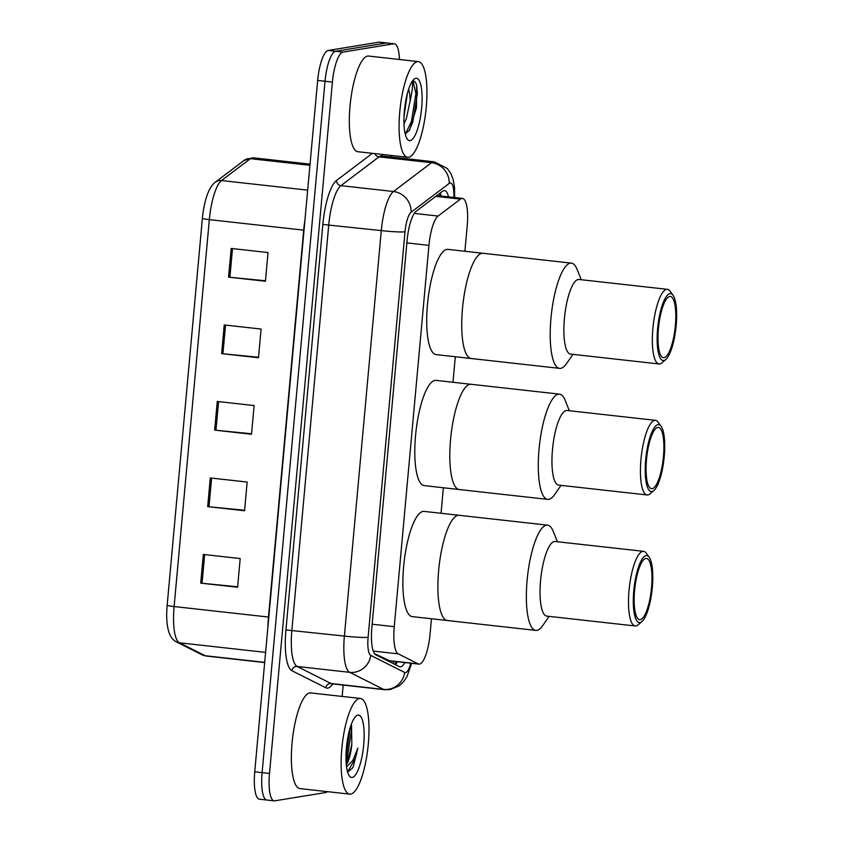 <?xml version="1.0" encoding="UTF-8"?>
<svg xmlns="http://www.w3.org/2000/svg" width="843" height="843" viewBox="0 0 843 843"><rect width="100%" height="100%" fill="white"/><g stroke="black" fill="none" stroke-linecap="round" stroke-linejoin="round"><path stroke-width="1.26" d="M374.598 653.704L389.74 660.786M464.904 251.267L467.212 225.84A28.883 7.766 96.4 0 0 462.48 198.432A28.883 7.766 96.4 0 0 460.468 199.106L438.075 216.05A28.883 7.766 96.4 0 0 428.95 245.366L394.25 626.676A28.883 7.766 96.4 0 0 398.233 653.852L418.17 663.894A28.883 7.766 96.4 0 0 418.929 664.126A28.883 7.766 96.4 0 0 419.508 664.105A28.883 7.766 96.4 0 0 430.056 634.126L431.458 618.762M441.058 513.282L443.376 487.76M452.976 382.269L455.304 356.747M448.529 196.872A28.883 7.766 96.4 0 0 444.535 190.602A28.883 7.766 96.4 0 0 442.533 191.277L416.221 211.182A28.883 7.766 96.4 0 0 407.085 240.497L371.858 627.624A28.883 7.766 96.4 0 0 375.841 654.811L399.276 666.602A28.883 7.766 96.4 0 0 400.025 666.834A28.883 7.766 96.4 0 0 400.615 666.813A28.883 7.766 96.4 0 0 404.809 662.545M397.432 661.723A28.883 7.766 -83.6 0 1 395.409 664.653M327.326 791.64A28.883 7.766 -83.6 0 1 325.609 792.546L274.807 800.829A28.883 7.766 -83.6 0 1 274.217 800.85A28.883 7.766 -83.6 0 1 269.486 773.442L332.405 82.077A28.883 7.766 -83.6 0 1 342.953 52.097L393.744 43.804A28.883 7.766 -83.6 0 1 394.334 43.794A28.883 7.766 -83.6 0 1 399.445 59.495M391.405 155.46L391.268 157.019M343.206 685.085L342.174 696.423M274.217 800.85L266.852 800.028A28.883 7.766 -83.6 0 1 262.11 772.62L325.029 81.255A28.883 7.766 -83.6 0 1 335.577 51.275L386.379 42.993A28.883 7.766 -83.6 0 1 386.958 42.972A28.883 7.766 -83.6 0 0 386.379 42.993L335.577 51.275A28.883 7.766 -83.6 0 0 325.029 81.255L262.11 772.62A28.883 7.766 -83.6 0 0 266.852 800.028A28.883 7.766 -83.6 0 0 267.442 800.007M440.215 193.026A28.883 7.766 -83.6 0 1 441.163 196.05M167.167 605.242L202.383 218.337A31.581 8.493 -83.6 0 1 203.995 206.946C206.535 194.217 210.307 185.966 215.292 182.204A9.631 8.988 52.9 0 1 221.498 180.539A38.504 10.358 96.4 0 0 209.327 219.633L174.111 606.538A9.631 0.695 -174.8 0 1 167.167 605.242A31.581 8.493 -83.6 0 0 166.756 612.007C166.482 620.29 167.241 627.16 169.043 632.619C170.644 637.15 173.1 640.237 176.419 641.892A9.631 9.231 116.7 0 0 179.433 642.788L205.144 655.728A38.504 10.358 96.4 0 0 206.145 656.033L264.681 662.556M266.852 800.028L259.475 799.206A28.883 7.766 -83.6 0 1 254.734 771.798L317.653 80.433A28.883 7.766 -83.6 0 1 328.201 50.454L379.002 42.171A28.883 7.766 -83.6 0 1 379.592 42.15L394.334 43.794M231.182 248.443L268.042 252.552L265.44 281.246L228.569 277.136L231.182 248.443M210.297 477.949L247.157 482.048L244.554 510.742L207.684 506.632L210.297 477.949M203.332 554.441L240.202 558.551L237.589 587.244L200.729 583.135L203.332 554.441M224.227 324.945L261.088 329.055L258.474 357.738L221.614 353.639L224.227 324.945M217.262 401.447L254.122 405.557L251.509 434.24L214.649 430.13L217.262 401.447M251.551 433.766L215.966 430.267A7.703 0.558 -174.8 0 1 214.649 430.13M258.516 357.263L222.921 353.775A7.703 0.558 -174.8 0 1 221.614 353.639M237.631 586.77L202.035 583.272A7.703 0.558 -174.8 0 1 200.729 583.135M244.596 510.268L209.001 506.769A7.703 0.558 -174.8 0 1 207.684 506.632M265.482 280.772L229.886 277.273A7.703 0.558 -174.8 0 1 228.569 277.136M359.413 698.489A48.135 12.94 -83.6 0 1 360.393 698.457A48.135 12.94 -83.6 0 1 368.117 745.939A48.135 12.94 -83.6 0 1 350.709 794.106A48.135 12.94 -83.6 0 1 349.729 794.138A48.135 12.94 -83.6 0 1 342.005 746.656A48.135 12.94 -83.6 0 1 359.413 698.489M349.729 794.138L299.971 788.595A48.135 12.94 -83.6 0 1 292.247 741.113A48.135 12.94 -83.6 0 1 309.655 692.935A48.135 12.94 -83.6 0 1 310.624 692.914L360.393 698.457M352.226 777.478A31.391 8.441 -83.6 0 1 349.381 775.992A31.391 8.441 -83.6 0 1 346.673 745.36A31.391 8.441 -83.6 0 1 356.062 716.076A31.391 8.441 -83.6 0 1 357.896 715.117A31.391 8.441 -83.6 0 1 363.691 744.885A31.391 8.441 -83.6 0 1 352.226 777.478M346.136 762.483L349.276 755.149L351.826 744.295A21.76 5.848 -83.6 0 1 346.315 764.864M347.843 771.925L352.353 768.226L353.354 766.487L357.875 748.036L352.827 760.47L346.547 766.803M351.826 744.295L351.499 724.548M346.062 761.145L347.4 757.214L351.373 730.586L351.046 725.033M352.353 768.226L353.354 766.487M345.978 757.941L350.14 727.794M347.643 771.914L355.461 758.11L357.875 748.036M469.92 384.313A52.951 14.236 -83.6 0 1 471.005 384.282A52.951 14.236 96.4 0 0 450.584 439.277A52.951 14.236 96.4 0 0 459.277 489.53A52.951 14.236 -83.6 0 1 450.773 437.306A52.951 14.236 -83.6 0 1 469.92 384.313M460.352 489.498A52.951 14.236 -83.6 0 1 459.277 489.53L424.25 485.621A52.951 14.236 -83.6 0 1 415.757 433.397A52.951 14.236 -83.6 0 1 434.904 380.404A52.951 14.236 -83.6 0 1 435.979 380.383L559.467 394.134A52.951 14.236 -83.6 0 1 565.168 400.383L569.341 410.741M561.027 485.368L554.683 494.546A52.951 14.236 -83.6 0 1 547.739 499.383A52.951 14.236 -83.6 0 1 539.056 449.14A52.951 14.236 -83.6 0 1 559.467 394.134M653.905 490.489L650.101 493.787A37.545 10.095 -83.6 0 1 647.129 494.957L558.667 485.104A37.545 10.095 -83.6 0 1 552.502 449.467A37.545 10.095 -83.6 0 1 566.981 410.478L655.443 420.33A37.545 10.095 -83.6 0 1 658.088 422.132L661.07 426.179A33.699 9.062 -83.6 0 1 664.231 456.548A33.699 9.062 -83.6 0 1 653.905 490.489A33.699 9.062 -83.6 0 1 645.717 459.572A33.699 9.062 -83.6 0 1 661.07 426.179M647.129 494.957A37.545 10.095 -83.6 0 1 640.975 459.33A37.545 10.095 -83.6 0 1 655.443 420.33M663.441 456.674A30.812 8.282 -83.6 0 1 651.565 488.677A30.812 8.282 -83.6 0 1 646.507 459.435A30.812 8.282 -83.6 0 1 658.383 427.443A30.812 8.282 -83.6 0 1 663.441 456.674M458.002 515.315A52.951 14.236 -83.6 0 1 459.077 515.284A52.951 14.236 96.4 0 0 438.666 570.279A52.951 14.236 96.4 0 0 447.348 620.532A52.951 14.236 -83.6 0 1 438.855 568.308A52.951 14.236 -83.6 0 1 458.002 515.315M448.423 620.501A52.951 14.236 -83.6 0 1 447.348 620.532L412.332 616.633A52.951 14.236 -83.6 0 1 403.839 564.41A52.951 14.236 -83.6 0 1 422.986 511.416A52.951 14.236 -83.6 0 1 424.061 511.385L547.55 525.147A52.951 14.236 -83.6 0 1 553.25 531.396L557.423 541.743M549.109 616.37L542.755 625.548A52.951 14.236 -83.6 0 1 535.821 630.395A52.951 14.236 -83.6 0 1 527.128 580.142A52.951 14.236 -83.6 0 1 547.55 525.147M641.987 621.502L638.172 624.8A37.545 10.095 -83.6 0 1 635.211 625.97L546.738 616.107A37.545 10.095 -83.6 0 1 540.584 580.479A37.545 10.095 -83.6 0 1 555.052 541.48L643.525 551.333A37.545 10.095 -83.6 0 1 646.159 553.134L649.152 557.191A33.699 9.062 -83.6 0 1 652.313 587.55A33.699 9.062 -83.6 0 1 641.987 621.502A33.699 9.062 -83.6 0 1 633.788 590.574A33.699 9.062 -83.6 0 1 649.152 557.191M635.211 625.97A37.545 10.095 -83.6 0 1 629.047 590.332A37.545 10.095 -83.6 0 1 643.525 551.333M651.523 587.687A30.812 8.282 -83.6 0 1 639.637 619.679A30.812 8.282 -83.6 0 1 634.589 590.448A30.812 8.282 -83.6 0 1 646.465 558.445A30.812 8.282 -83.6 0 1 651.523 587.687M417.369 61.623A48.135 12.94 -83.6 0 1 418.349 61.602A48.135 12.94 -83.6 0 1 426.073 109.074A48.135 12.94 -83.6 0 1 408.665 157.251A48.135 12.94 -83.6 0 1 407.685 157.272A48.135 12.94 -83.6 0 1 399.961 109.801A48.135 12.94 -83.6 0 1 417.369 61.623M407.685 157.272L357.927 151.729A48.135 12.94 -83.6 0 1 350.203 104.258A48.135 12.94 -83.6 0 1 367.611 56.081A48.135 12.94 -83.6 0 1 368.591 56.049L418.349 61.602M404.029 116.302L407.422 93.288M408.581 89.4A21.76 5.848 -83.6 0 1 410.098 101.097L406.452 118.199L404.008 124.005M410.183 140.612A31.391 8.441 -83.6 0 1 407.338 139.137A31.391 8.441 -83.6 0 1 404.629 108.505A31.391 8.441 -83.6 0 1 414.018 79.221A31.391 8.441 -83.6 0 1 415.862 78.262A31.391 8.441 -83.6 0 1 421.648 108.03A31.391 8.441 -83.6 0 1 410.183 140.612M405.209 133.847L409.614 130.075L416.474 107.788L416.695 85.217C415.652 82.129 414.324 80.696 412.701 80.928L412.48 80.97M411.858 81.645C413.175 83.341 412.596 89.822 410.098 101.097M413.281 80.907L412.701 80.928M409.003 130.96L412.849 121.803L417.359 93.826L416.695 85.217M405.525 133.795L411.384 121.634L415.905 93.668L413.028 80.896M481.848 253.3A52.951 14.236 -83.6 0 1 482.923 253.279A52.951 14.236 96.4 0 0 462.512 308.275A52.951 14.236 96.4 0 0 471.195 358.517A52.951 14.236 -83.6 0 1 462.702 306.294A52.951 14.236 -83.6 0 1 481.848 253.3M472.27 358.496A52.951 14.236 -83.6 0 1 471.195 358.517L436.179 354.618A52.951 14.236 -83.6 0 1 427.675 302.395A52.951 14.236 -83.6 0 1 446.832 249.402A52.951 14.236 -83.6 0 1 447.907 249.37L571.396 263.132A52.951 14.236 -83.6 0 1 577.097 269.381L581.27 279.728M572.955 354.366L566.601 363.544A52.951 14.236 -83.6 0 1 559.668 368.38A52.951 14.236 -83.6 0 1 550.974 318.127A52.951 14.236 -83.6 0 1 571.396 263.132M665.833 359.487L662.018 362.785A37.545 10.095 -83.6 0 1 659.057 363.955L570.585 354.102A37.545 10.095 -83.6 0 1 564.42 318.464A37.545 10.095 -83.6 0 1 578.899 279.465L667.371 289.328A37.545 10.095 -83.6 0 1 670.006 291.12L672.999 295.176A33.699 9.062 -83.6 0 1 676.16 325.546A33.699 9.062 -83.6 0 1 665.833 359.487A33.699 9.062 -83.6 0 1 657.635 328.559A33.699 9.062 -83.6 0 1 672.999 295.176M659.057 363.955A37.545 10.095 -83.6 0 1 652.893 328.327A37.545 10.095 -83.6 0 1 667.371 289.328M675.359 325.672A30.812 8.282 -83.6 0 1 663.483 357.674A30.812 8.282 -83.6 0 1 658.436 328.433A30.812 8.282 -83.6 0 1 670.311 296.43A30.812 8.282 -83.6 0 1 675.359 325.672M388.223 660.554L418.17 663.894M393.955 661.344A28.883 27.682 116.7 0 1 392.827 663.357M373.27 651.081L398.233 653.852M372.163 624.21L394.25 626.676M406.874 242.91L428.95 245.366M414.271 213.395L438.075 216.05M435.81 196.356L460.468 199.106M453.903 197.473A19.252 5.174 96.4 0 0 450.109 183.005A19.252 5.174 96.4 0 0 449.171 183.447L411.099 212.246A19.252 5.174 96.4 0 0 405.009 231.793L368.106 637.287A19.252 5.174 96.4 0 0 370.772 655.401L404.661 672.461A19.252 5.174 96.4 0 0 405.557 672.609A19.252 5.174 96.4 0 0 410.773 663.209M411.637 663.304L406.927 676.739L403.397 681.966L399.108 685.896L390.225 689.553L384.598 689.7A38.504 10.358 -83.6 0 1 383.597 689.395L349.708 672.335A38.504 10.358 -83.6 0 1 344.387 636.086L381.289 230.603A38.504 10.358 -83.6 0 1 393.46 191.509L431.532 162.71A38.504 10.358 -83.6 0 1 433.428 161.835A38.504 10.358 -83.6 0 1 434.208 161.814L381.679 155.955A38.504 10.358 96.4 0 0 380.899 155.976A38.504 10.358 96.4 0 0 379.002 156.861L340.941 185.66A38.504 10.358 96.4 0 0 328.759 224.754L291.857 630.237A38.504 10.358 96.4 0 0 297.179 666.476L331.078 683.547A38.504 10.358 96.4 0 0 332.079 683.842L331.489 683.884M374.914 153.626A4.816 4.489 -127.1 0 0 379.002 156.861L431.532 162.71A19.252 17.966 52.9 0 1 449.171 183.447M332.774 683.926A43.32 11.654 -83.6 0 1 327.811 688.088A43.32 11.654 -83.6 0 1 325.809 687.772L291.91 670.712A43.32 11.654 -83.6 0 1 285.935 629.942L322.837 224.459A43.32 11.654 -83.6 0 1 336.526 180.476L372.385 153.342M381.647 154.374A43.32 11.654 -83.6 0 1 382.374 156.029M269.486 773.442L254.734 771.798M393.744 43.804L379.002 42.171M342.953 52.097L328.201 50.454M332.405 82.077L317.653 80.433M370.772 655.401A19.252 18.451 116.7 0 1 349.708 672.335L297.179 666.476A4.816 4.615 -63.3 0 0 291.91 670.712M368.106 637.287A19.252 1.391 -174.8 0 1 344.387 636.086L285.935 629.942M404.661 672.461A19.252 18.451 116.7 0 1 383.597 689.395L331.078 683.547A4.816 4.615 -63.3 0 0 325.809 687.772M411.099 212.246A19.252 17.966 52.9 0 0 393.46 191.509L340.941 185.66A4.816 4.489 -127.1 0 1 336.526 180.476M405.009 231.793A19.252 1.391 -174.8 0 1 381.289 230.603L322.837 224.459M395.335 663.22A30.812 8.282 -83.6 0 1 395.051 664.484M206.145 656.033L202.141 654.832A9.631 9.231 116.7 0 0 205.144 655.728L264.702 662.366M202.383 218.337A9.631 0.695 5.2 0 0 209.327 219.633L303.691 230.15A38.504 10.358 -83.6 0 1 304.924 220.371M267.937 626.728A38.504 10.358 -83.6 0 1 268.474 617.055L174.111 606.538A38.504 10.358 96.4 0 0 179.433 642.788L265.608 652.387M215.292 182.204L244.175 160.349A9.631 8.988 52.9 0 1 250.382 158.684L221.498 180.539L307.674 190.149M244.175 160.349L253.058 157.789A38.504 10.358 96.4 0 0 250.382 158.684L309.929 165.323M268.822 617.097A9.631 0.695 -174.8 0 0 268.474 617.055L303.691 230.15A9.631 0.695 -174.8 0 1 304.028 230.192M218.569 401.595L215.966 430.267M211.614 478.086L209.001 506.769M204.649 554.589L202.035 583.272M225.534 325.092L222.921 353.775M232.499 248.59L229.886 277.273M389.034 660.786L418.929 664.126M394.64 664.273L396.305 661.597M440.394 195.966L439.74 193.384M436.843 195.576L462.48 198.432M384.598 689.7L332.079 683.842M454.651 197.557L454.503 187.251L453.155 179.422L450.879 173.574L447.296 168.474L434.208 161.814M202.141 654.832L176.419 641.892M253.058 157.789L310.045 164.132M459.277 489.53L547.739 499.383M447.348 620.532L535.821 630.395M471.195 358.517L559.668 368.38"/></g></svg>
